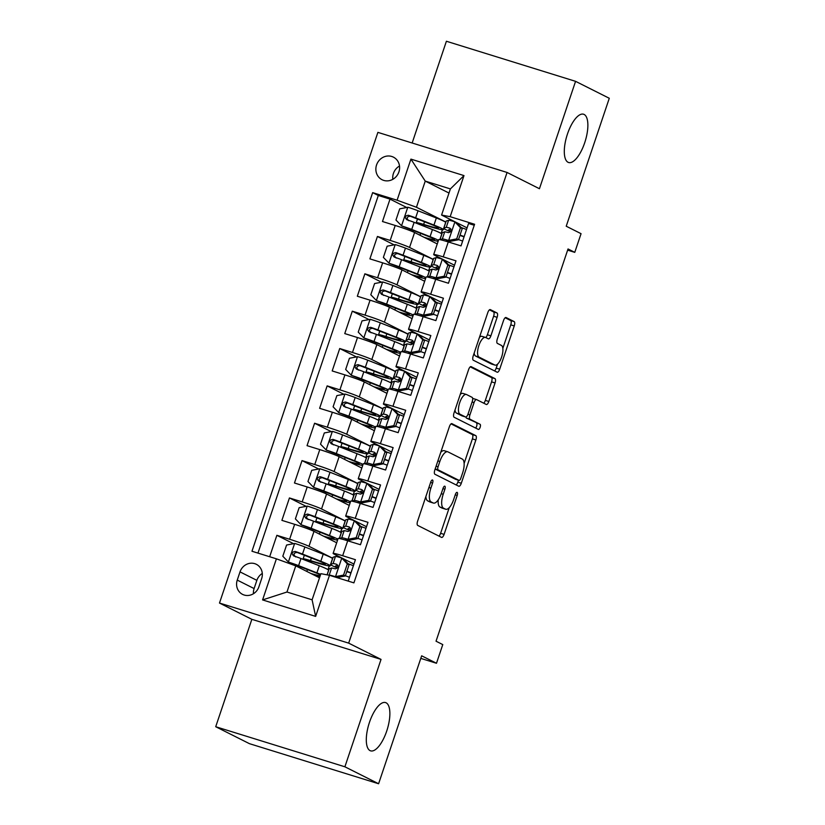 <?xml version="1.0" encoding="UTF-8"?>
<svg xmlns="http://www.w3.org/2000/svg" width="825" height="825" viewBox="0 0 825 825"><rect width="100%" height="100%" fill="white"/><g stroke="black" fill="none" stroke-linecap="round" stroke-linejoin="round"><path stroke-width="1.24" d="M432.527 480.016A2.712 1.021 107.2 0 0 432.465 479.995A2.712 1.021 107.2 0 0 430.733 482.12L417.625 521.08A3.877 1.464 107.2 0 0 417.718 525.412L441.54 537.384A3.877 1.464 107.2 0 0 441.623 537.426A3.877 1.464 107.2 0 0 444.097 534.383L457.205 495.423A2.712 1.021 107.2 0 0 457.143 492.391A2.712 1.021 107.2 0 0 457.091 492.37A2.712 1.021 107.2 0 0 455.359 494.495L453.657 499.537A12.406 4.682 107.2 0 1 445.748 509.252A12.406 4.682 107.2 0 1 445.479 509.138L443.489 508.138A12.406 4.682 107.2 0 1 443.2 494.278L444.902 489.235A2.712 1.021 107.2 0 0 444.84 486.203A2.712 1.021 107.2 0 0 444.778 486.183A2.712 1.021 107.2 0 0 443.046 488.307L441.354 493.35A12.406 4.682 107.2 0 1 433.445 503.064A12.406 4.682 107.2 0 1 433.166 502.951L431.176 501.951A12.406 4.682 107.2 0 1 430.897 488.091L432.589 483.048A2.712 1.021 107.2 0 0 432.527 480.016M568.043 162.278A25.266 9.549 107.2 0 0 568.6 162.504A25.266 9.549 107.2 0 0 584.966 141.952A25.266 9.549 107.2 0 0 584.131 114.458A25.266 9.549 107.2 0 0 583.574 114.232A25.266 9.549 107.2 0 0 567.208 134.784A25.266 9.549 107.2 0 0 568.043 162.278M370.043 750.616A25.266 9.549 107.2 0 0 370.6 750.843A25.266 9.549 107.2 0 0 386.966 730.3A25.266 9.549 107.2 0 0 386.131 702.807A25.266 9.549 107.2 0 0 385.574 702.58A25.266 9.549 107.2 0 0 369.208 723.123A25.266 9.549 107.2 0 0 370.043 750.616M376.561 164.969A12.633 11.674 -63.3 0 0 382.058 179.726A12.633 11.674 -63.3 0 0 398.908 171.899A12.633 11.674 -63.3 0 0 393.412 157.142A12.633 11.674 -63.3 0 0 376.561 164.969M399.506 166.021A12.633 11.674 -63.3 0 0 393.422 173.446A12.633 11.674 -63.3 0 0 392.824 179.324M497.114 317.316A3.877 1.464 107.2 0 0 497.021 312.984L490.339 309.623A3.877 1.464 107.2 0 0 490.246 309.592A3.877 1.464 107.2 0 0 487.781 312.623L473.22 355.895A3.877 1.464 107.2 0 0 473.302 360.226L497.135 372.199A3.877 1.464 107.2 0 0 497.217 372.24A3.877 1.464 107.2 0 0 499.692 369.198L514.253 325.937A3.877 1.464 107.2 0 0 514.161 321.606L506.086 317.543A3.877 1.464 107.2 0 0 506.003 317.512A3.877 1.464 107.2 0 0 503.528 320.543L497.3 339.065A3.877 1.464 107.2 0 0 497.382 343.396L501.394 345.407A10.364 3.919 107.2 0 1 501.734 356.689A10.364 3.919 107.2 0 1 495.021 365.114A10.364 3.919 107.2 0 1 494.794 365.021L479.108 357.132A10.364 3.919 107.2 0 1 478.758 345.861A10.364 3.919 107.2 0 1 485.482 337.425A10.364 3.919 107.2 0 1 485.708 337.518L488.317 338.838A3.877 1.464 107.2 0 0 488.41 338.869A3.877 1.464 107.2 0 0 490.875 335.837L497.114 317.316L493.618 316.233A3.877 1.464 107.2 0 0 493.525 311.902L489.431 309.839M344.891 766.796L381.037 659.402L251.852 619.327L215.717 726.722L344.891 766.796L378.603 783.75L421.657 655.813L436.487 663.269L442.778 644.593L436.033 641.2L568.033 248.964L574.778 252.357L581.058 233.681L566.228 226.225L609.283 98.278L575.572 81.335L446.397 41.25L412.16 143.003M381.037 659.402L348.666 643.129L507.066 172.456L539.437 188.729L575.572 81.335M451.956 423.658A3.877 1.464 107.2 0 0 451.873 423.627A3.877 1.464 107.2 0 0 449.398 426.659L434.837 469.93A3.877 1.464 107.2 0 0 434.93 474.262L458.752 486.234A3.877 1.464 107.2 0 0 458.844 486.276A3.877 1.464 107.2 0 0 461.309 483.233L475.87 439.972A3.877 1.464 107.2 0 0 475.788 435.641L451.78 423.607M454.028 412.912L468.59 369.641A3.877 1.464 107.2 0 1 471.065 366.609A3.877 1.464 107.2 0 1 471.147 366.64L494.969 378.623A3.877 1.464 107.2 0 1 495.062 382.955L488.833 401.466A3.877 1.464 107.2 0 1 486.358 404.508A3.877 1.464 107.2 0 1 486.276 404.467L476.613 399.609A3.877 1.464 107.2 0 0 476.52 399.578A3.877 1.464 107.2 0 0 474.055 402.61L469.92 414.892A3.877 1.464 107.2 0 0 470.013 419.224L480.067 424.287A2.712 1.021 107.2 0 1 480.16 427.237A2.712 1.021 107.2 0 1 478.397 429.443A2.712 1.021 107.2 0 1 478.345 429.423L454.121 417.244A3.877 1.464 107.2 0 1 454.028 412.912M378.603 783.75L249.428 743.665L215.717 726.722M406.704 207.498L390.008 199.114L382.47 221.523L395.216 225.472L390.184 240.415A15.788 0.918 18.6 0 1 409.54 247.459L433.228 259.37M394.133 244.86L377.438 236.466L369.899 258.875L382.645 262.835L377.613 277.778A15.788 0.918 18.6 0 1 396.969 284.821L420.657 296.732M381.562 282.212L364.867 273.817L357.328 296.237L370.064 300.187L365.042 315.129A15.788 0.918 18.6 0 1 384.398 322.173L408.086 334.084M368.992 319.564L352.296 311.18L344.757 333.589L357.493 337.538L352.471 352.481A15.788 0.918 18.6 0 1 371.827 359.525L395.515 371.436M356.421 356.926L339.725 348.532L332.186 370.941L344.922 374.901L339.9 389.843A15.788 0.918 18.6 0 1 359.257 396.887L382.944 408.798M343.85 394.278L327.154 385.883L319.615 408.303L332.351 412.252L327.329 427.195A15.788 0.918 18.6 0 1 346.686 434.239L370.373 446.15M331.279 431.63L314.583 423.246L307.044 445.655L319.78 449.604L314.758 464.547A15.788 0.918 18.6 0 1 334.115 471.591L357.802 483.502M318.708 468.992L302.012 460.597L294.473 483.007L307.209 486.967L302.187 501.909A15.788 0.918 18.6 0 1 321.544 508.953L345.232 520.864M306.137 506.344L289.441 497.949L281.892 520.369L294.638 524.318A15.788 0.918 18.6 0 1 313.995 531.362L336.683 542.768M348.212 581.109L355.42 559.68L342.674 555.73A15.788 0.918 18.6 0 0 333.104 553.4A15.788 0.918 18.6 0 0 334.104 554.101L353.946 564.073M333.104 553.4L338.137 538.457A15.788 0.918 18.6 0 1 347.707 540.788L360.453 544.737L367.991 522.328L355.245 518.368A15.788 0.918 18.6 0 0 345.675 516.048A15.788 0.918 18.6 0 0 346.675 516.749L366.517 526.721M345.675 516.048L350.707 501.105A15.788 0.918 -161.4 0 1 360.278 503.425L373.024 507.385L380.562 484.966L367.816 481.016A15.788 0.918 18.6 0 0 358.246 478.696A15.788 0.918 18.6 0 0 359.246 479.397L379.088 489.369M358.246 478.696L363.278 463.753A15.788 0.918 -161.4 0 1 372.848 466.073L385.595 470.023L393.133 447.614L380.397 443.664A15.788 0.918 18.6 0 0 370.817 441.334A15.788 0.918 18.6 0 0 371.817 442.035L391.658 452.007M370.817 441.334L375.849 426.391A15.788 0.918 -161.4 0 1 385.419 428.722L398.166 432.671L405.704 410.262L392.968 406.302A15.788 0.918 18.6 0 0 383.388 403.982A15.788 0.918 18.6 0 0 384.388 404.683L404.229 414.655M383.388 403.982L388.42 389.039A15.788 0.918 -161.4 0 1 397.99 391.359L410.737 395.319L418.275 372.9L405.539 368.95A15.788 0.918 18.6 0 0 395.959 366.63A15.788 0.918 18.6 0 0 396.959 367.331L416.8 377.303M395.959 366.63L400.991 351.687A15.788 0.918 -161.4 0 1 410.561 354.007L423.308 357.957L430.846 335.548L418.11 331.598A15.788 0.918 18.6 0 0 408.53 329.268A15.788 0.918 18.6 0 0 409.54 329.969L429.371 339.941M408.53 329.268L413.562 314.325A15.788 0.918 -161.4 0 1 423.132 316.656L435.878 320.605L443.417 298.196L430.681 294.236A15.788 0.918 18.6 0 0 421.101 291.916A15.788 0.918 18.6 0 0 422.111 292.617L441.942 302.589M421.101 291.916L426.133 276.973A15.788 0.918 -161.4 0 1 435.703 279.293L448.449 283.253L455.988 260.834L443.252 256.884A15.788 0.918 18.6 0 0 433.672 254.564A15.788 0.918 18.6 0 0 434.682 255.265L454.513 265.238M395.216 225.472A15.788 0.918 -161.4 0 1 414.573 232.526L437.25 243.922M382.645 262.835A15.788 0.918 -161.4 0 1 402.002 269.878L424.679 281.284M370.064 300.187A15.788 0.918 -161.4 0 1 389.431 307.23L412.108 318.636M357.493 337.538A15.788 0.918 -161.4 0 1 376.86 344.592L399.537 355.988M344.922 374.901A15.788 0.918 -161.4 0 1 364.289 381.944L386.966 393.35M332.351 412.252A15.788 0.918 -161.4 0 1 351.718 419.296L374.395 430.702M319.78 449.604A15.788 0.918 -161.4 0 1 339.137 456.658L361.824 468.053M307.209 486.967A15.788 0.918 -161.4 0 1 326.566 494.01L349.253 505.416M258.895 586.812L261.659 578.593A12.241 11.313 -63.3 0 0 256.327 564.3A12.241 11.313 -63.3 0 0 240.013 571.88L237.249 580.099A12.241 11.313 -63.3 0 0 242.571 594.382A12.241 11.313 -63.3 0 0 258.895 586.812M348.666 643.129L219.491 603.054L377.891 132.371L507.066 172.456M390.008 199.114L378.314 195.484L372.653 192.638L251.965 551.244L276.406 558.824L295.762 565.868L319.512 577.809M372.653 192.638L397.093 200.217L410.922 159.122L463.99 175.591L450.161 216.686L474.592 224.266L353.915 582.873L329.474 575.293L315.645 616.388L262.577 599.919L276.406 558.824M293.566 543.696L276.87 535.312L289.616 539.261A15.788 0.918 18.6 0 1 308.973 546.305L332.661 558.216M474.262 225.256L468.559 223.482L461.02 245.891L448.274 241.942A15.788 0.918 -161.4 0 0 438.704 239.621L433.672 254.564M289.441 497.949L302.187 501.909M302.012 460.597L314.758 464.547M314.583 423.246L327.329 427.195M327.154 385.883L339.9 389.843M339.725 348.532L352.471 352.481M352.296 311.18L365.042 315.129M364.867 273.817L377.613 277.778M377.438 236.466L390.184 240.415M378.314 195.484L257.967 553.101M276.87 535.312L269.662 556.731M448.996 193.05L425.246 181.108L416.45 207.261L445.799 222.018M295.762 565.868L286.966 592.02L312.097 599.816L320.904 573.674L329.474 575.293M251.852 619.327L219.491 603.054M567.641 250.14L574.778 252.357M420.791 658.391L436.487 663.269M467.084 227.875L441.581 215.057L450.388 188.915L425.246 181.108L410.922 159.122M331.908 558.061L331.361 557.741M310.953 562.464L311.365 561.227M328.01 569.642L329.247 565.95M332.64 558.278L331.949 557.927M345.211 520.915L343.932 520.389M340.581 532.29L341.818 528.598M323.524 525.112L323.936 523.875M357.782 483.563L356.503 483.027M336.095 487.75L336.507 486.513M353.152 494.928L354.389 491.246M370.353 446.212L369.074 445.675M348.666 450.398L349.078 449.161M365.722 457.576L366.96 453.884M382.924 408.849L381.645 408.323M361.237 413.047L361.649 411.809M378.293 420.224L379.531 416.532M395.495 371.498L394.216 370.961M373.808 375.684L374.22 374.447M390.864 382.862L392.102 379.18M408.066 334.146L406.787 333.609M386.378 338.332L386.791 337.095M403.435 345.51L404.673 341.818M420.637 296.783L419.358 296.257M398.949 300.981L399.372 299.743M416.006 308.158L417.244 304.466M433.207 259.432L431.929 258.895M411.52 263.618L411.943 262.381M428.577 270.796L429.825 267.114M450.161 216.686L441.581 215.057M416.45 207.261L397.093 200.217M445.778 222.08L444.5 221.543M424.091 226.267L424.514 225.029M441.148 233.444L442.396 229.752M286.966 592.02L262.577 599.919M312.097 599.816L315.645 616.388M463.99 175.591L450.388 188.915M262.298 573.437A12.241 11.313 -63.3 0 0 256.864 580.346L254.1 588.565A12.241 11.313 -63.3 0 0 253.461 593.722M425.875 496.557A12.406 4.682 107.2 0 0 427.69 500.868L431.176 501.951M433.445 503.064L429.949 501.982A12.406 4.682 107.2 0 1 429.67 501.868L427.69 500.868M438.261 499.785A12.406 4.682 107.2 0 0 440.003 507.055L443.489 508.138M445.748 509.252L442.262 508.169A12.406 4.682 107.2 0 1 441.983 508.056L440.003 507.055M438.952 536.085A3.877 1.464 107.2 0 0 440.612 533.301L449.243 507.633M464.135 463.403L472.385 438.89A3.877 1.464 107.2 0 0 472.292 434.548L451.058 423.875M456.173 484.935A3.877 1.464 107.2 0 0 457.823 482.151L458.473 480.202M438.054 466.826A2.712 1.021 107.2 0 0 438.116 469.858L459.03 480.367A2.712 1.021 107.2 0 0 459.082 480.397A2.712 1.021 107.2 0 0 460.814 478.273L462.608 472.952A12.406 4.682 107.2 0 0 462.32 459.092L448.027 451.904A12.406 4.682 107.2 0 0 447.748 451.791A12.406 4.682 107.2 0 0 439.838 461.505L438.054 466.826L436.085 466.218M455.658 479.325A2.712 1.021 107.2 0 1 455.596 479.315A2.712 1.021 107.2 0 1 455.534 479.284L435.136 469.033M444.531 450.821A12.406 4.682 107.2 0 0 444.262 450.708A12.406 4.682 107.2 0 0 440.767 452.327M470.24 366.857L491.483 377.541L494.969 378.623M483.687 403.167A3.877 1.464 107.2 0 0 485.337 400.383L491.566 381.872A3.877 1.464 107.2 0 0 491.483 377.541M476.438 399.558L473.117 398.527A3.877 1.464 107.2 0 0 473.034 398.496A3.877 1.464 107.2 0 0 472.663 398.496M465.97 416.996A3.877 1.464 107.2 0 0 466.517 418.141L480.067 424.287M475.623 428.051A2.712 1.021 107.2 0 0 476.871 425.349A2.712 1.021 107.2 0 0 476.582 423.204M466.589 394.567A10.364 3.919 107.2 0 0 466.352 394.474A10.364 3.919 107.2 0 0 459.638 402.909A10.364 3.919 107.2 0 0 459.979 414.191L465.506 416.965A3.877 1.464 107.2 0 0 465.599 416.996A3.877 1.464 107.2 0 0 468.064 413.964L472.199 401.682A3.877 1.464 107.2 0 0 472.106 397.351L466.589 394.567M463.093 393.484A10.364 3.919 107.2 0 0 462.866 393.391A10.364 3.919 107.2 0 0 460.247 394.443M455.018 409.973A10.364 3.919 107.2 0 0 456.493 413.108L459.979 414.191M462.196 415.934A3.877 1.464 107.2 0 1 462.103 415.913A3.877 1.464 107.2 0 1 462.021 415.882L456.493 413.108M485.729 337.538A3.877 1.464 107.2 0 0 487.389 334.754L493.618 316.233M482.213 336.435A10.364 3.919 107.2 0 0 481.986 336.342A10.364 3.919 107.2 0 0 479.48 337.291M474.158 353.1A10.364 3.919 107.2 0 0 475.613 356.049L479.108 357.132M491.772 364.083A10.364 3.919 107.2 0 1 491.525 364.031A10.364 3.919 107.2 0 1 491.298 363.938L475.613 356.049M502.848 348.367L510.757 324.854A3.877 1.464 107.2 0 0 510.665 320.523L505.178 317.759M494.546 370.899A3.877 1.464 107.2 0 0 496.196 368.115L497.527 364.176M332.537 558.556A30.205 1.753 18.6 0 0 323.204 554.173L304.879 546.965A10.467 0.608 18.6 0 0 294.824 543.458L286.584 545.026L282.81 556.236L288.533 562.134A10.467 0.608 18.6 0 1 298.598 565.641L316.913 572.859A30.205 1.753 18.6 0 1 320.667 574.375M288.533 562.134L313.644 571.993A25.07 1.454 18.6 0 1 320.461 574.973M320.183 575.819A25.07 1.454 18.6 0 1 310.932 573.499M319.976 576.417A30.205 1.753 18.6 0 1 312.716 574.396M323.204 554.173L320.812 561.278A30.205 1.753 -161.4 0 1 330.206 565.837A30.205 1.753 -161.4 0 1 312.324 561.516L307.993 560.474L309.808 561.474A2.372 0.897 -72.8 0 1 310.138 562.145M305.487 560.319A2.372 0.897 107.2 0 0 305.271 560.072L303.92 559.391A12.437 0.722 18.6 0 1 303.126 558.834A12.437 0.722 18.6 0 1 310.499 560.608L311.376 557.978M320.812 561.278L302.497 554.06A10.467 0.608 -161.4 0 0 295.216 551.451C291.802 551.997 291.308 553.493 293.71 555.937A10.467 0.608 18.6 0 1 300.981 558.535L319.306 565.754A30.205 1.753 18.6 0 1 328.649 570.137M295.649 556.916C293.04 554.369 293.545 552.874 297.155 552.43L317.543 560.412A25.07 1.454 18.6 0 1 325.349 564.197A25.07 1.454 18.6 0 1 310.499 560.608M343.561 575.087L345.314 575.963L337.281 577.5L335.321 576.654L343.561 575.087L347.325 563.877L341.602 557.978A10.467 0.608 -161.4 0 0 335.476 556.452L333.083 557.246A30.205 1.753 -161.4 0 0 332.949 557.339L330.567 564.444A30.205 1.753 -161.4 0 0 337.477 568.002M341.602 557.978L343.499 558.999L349.078 564.764L347.325 563.877M348.067 563.712A25.07 1.454 -161.4 0 0 353.399 565.682M337.074 577.531L334.342 576.809M335.321 576.654A10.467 0.608 -161.4 0 0 329.196 575.128L328.989 575.2M345.314 575.963L349.078 564.764M327.061 574.839L329.051 568.92A30.205 1.753 18.6 0 1 329.185 568.827L331.588 568.033A10.467 0.608 18.6 0 1 335.259 568.827C338.229 568.054 338.724 566.569 336.765 564.341A10.467 0.608 -161.4 0 0 333.094 563.547L330.691 564.341A30.205 1.753 -161.4 0 0 330.567 564.444M346.789 571.581A30.205 1.753 -161.4 0 0 350.914 573.076M351.017 572.777A25.07 1.454 18.6 0 1 346.892 571.271M337.776 567.559A25.07 1.454 18.6 0 1 335.424 566.074A25.07 1.454 18.6 0 1 335.538 565.991L337.817 565.249M345.386 575.747A25.07 1.454 -161.4 0 0 349.501 577.263M345.118 521.204A30.205 1.753 18.6 0 0 335.775 516.821L317.45 509.603A10.467 0.608 18.6 0 0 307.395 506.107L299.155 507.674L295.381 518.884L301.104 524.783A10.467 0.608 18.6 0 1 311.169 528.278L329.484 535.497A30.205 1.753 18.6 0 1 337.879 539.199M301.104 524.783L326.215 534.641A25.07 1.454 18.6 0 1 334.022 538.416A25.07 1.454 18.6 0 1 323.503 536.137M337.569 540.138A30.205 1.753 18.6 0 1 325.287 537.044M335.775 516.821L333.382 523.916A30.205 1.753 -161.4 0 1 342.777 528.474A30.205 1.753 -161.4 0 1 324.895 524.164L320.564 523.112L322.379 524.123A2.372 0.897 -72.8 0 1 322.709 524.793M318.058 522.957A2.372 0.897 107.2 0 0 317.842 522.71L316.491 522.039A12.437 0.722 18.6 0 1 315.697 521.482A12.437 0.722 18.6 0 1 323.07 523.256L323.947 520.627M333.382 523.916L315.067 516.697A10.467 0.608 -161.4 0 0 307.787 514.099C304.373 514.645 303.878 516.141 306.281 518.585A10.467 0.608 18.6 0 1 313.552 521.183L331.877 528.402A30.205 1.753 18.6 0 1 341.22 532.785M308.22 519.554C305.611 517.007 306.116 515.512 309.726 515.078L330.113 523.06A25.07 1.454 18.6 0 1 337.92 526.845A25.07 1.454 18.6 0 1 323.07 523.256M357.689 483.852A30.205 1.753 18.6 0 0 348.346 479.469L330.021 472.251A10.467 0.608 18.6 0 0 319.966 468.755L311.726 470.322L307.952 481.522L313.675 487.431A10.467 0.608 18.6 0 1 323.74 490.927L342.055 498.145A30.205 1.753 18.6 0 1 350.46 501.847M313.675 487.431L338.786 497.279A25.07 1.454 18.6 0 1 346.593 501.064A25.07 1.454 18.6 0 1 336.074 498.785M350.14 502.786A30.205 1.753 18.6 0 1 337.858 499.682M348.346 479.469L345.953 486.564A30.205 1.753 -161.4 0 1 355.348 491.123A30.205 1.753 -161.4 0 1 337.466 486.802L333.135 485.76L334.95 486.771A2.372 0.897 -72.8 0 1 335.28 487.441M330.629 485.605A2.372 0.897 107.2 0 0 330.412 485.358L329.062 484.677A12.437 0.722 18.6 0 1 328.267 484.12A12.437 0.722 18.6 0 1 335.641 485.904L336.528 483.275M345.953 486.564L327.638 479.346A10.467 0.608 -161.4 0 0 320.358 476.747C316.944 477.293 316.449 478.789 318.852 481.222A10.467 0.608 18.6 0 1 326.133 483.832L344.448 491.05A30.205 1.753 18.6 0 1 353.791 495.433M320.791 482.202C318.182 479.655 318.687 478.16 322.297 477.716L342.684 485.698A25.07 1.454 18.6 0 1 350.491 489.483A25.07 1.454 18.6 0 1 335.641 485.904M370.26 446.49A30.205 1.753 18.6 0 0 360.917 442.107L342.592 434.899A10.467 0.608 18.6 0 0 332.537 431.392L324.297 432.96L320.523 444.17L326.246 450.068A10.467 0.608 18.6 0 1 336.311 453.575L354.626 460.793A30.205 1.753 18.6 0 1 363.031 464.485M326.246 450.068L351.368 459.927A25.07 1.454 18.6 0 1 359.164 463.712A25.07 1.454 18.6 0 1 348.645 461.433M362.711 465.424A30.205 1.753 18.6 0 1 350.429 462.33M360.917 442.107L358.524 449.213A30.205 1.753 -161.4 0 1 367.919 453.771A30.205 1.753 -161.4 0 1 350.037 449.45L345.706 448.408L347.521 449.408A2.372 0.897 -72.8 0 1 347.851 450.079M343.2 448.253A2.372 0.897 107.2 0 0 342.983 448.006L341.632 447.325A12.437 0.722 18.6 0 1 340.838 446.768A12.437 0.722 18.6 0 1 348.212 448.542L349.099 445.912M358.524 449.213L340.209 441.994A10.467 0.608 -161.4 0 0 332.929 439.385C329.515 439.931 329.02 441.427 331.423 443.871A10.467 0.608 18.6 0 1 338.704 446.469L357.019 453.688A30.205 1.753 18.6 0 1 366.362 458.071M333.362 444.85C330.753 442.303 331.258 440.808 334.878 440.364L355.255 448.346A25.07 1.454 18.6 0 1 363.062 452.131A25.07 1.454 18.6 0 1 348.212 448.542M382.831 409.138A30.205 1.753 18.6 0 0 373.488 404.755L355.173 397.537A10.467 0.608 18.6 0 0 345.108 394.041L336.868 395.608L333.094 406.818L338.827 412.717A10.467 0.608 18.6 0 1 348.882 416.213L367.197 423.431A30.205 1.753 18.6 0 1 375.602 427.133M338.827 412.717L363.938 422.575A25.07 1.454 18.6 0 1 371.735 426.35A25.07 1.454 18.6 0 1 361.216 424.071M375.282 428.072A30.205 1.753 18.6 0 1 363 424.978M373.488 404.755L371.095 411.85A30.205 1.753 -161.4 0 1 380.49 416.408A30.205 1.753 -161.4 0 1 362.608 412.098L358.277 411.046L360.092 412.057A2.372 0.897 -72.8 0 1 360.422 412.727M355.771 410.891A2.372 0.897 107.2 0 0 355.554 410.644L354.203 409.963A12.437 0.722 18.6 0 1 353.42 409.417A12.437 0.722 18.6 0 1 360.783 411.19L361.67 408.561M371.095 411.85L352.78 404.632A10.467 0.608 -161.4 0 0 345.5 402.033C342.086 402.579 341.591 404.075 343.994 406.519A10.467 0.608 18.6 0 1 351.275 409.118L369.59 416.336A30.205 1.753 18.6 0 1 378.933 420.719M345.933 407.488C343.324 404.941 343.829 403.446 347.449 403.012L367.826 410.994A25.07 1.454 18.6 0 1 375.633 414.779A25.07 1.454 18.6 0 1 360.783 411.19M356.132 537.725L357.885 538.612L349.645 540.179L347.892 539.303L356.132 537.725L359.896 526.525L354.173 520.616A10.467 0.608 -161.4 0 0 348.057 519.1L345.654 519.884A30.205 1.753 -161.4 0 0 345.52 519.987L343.138 527.082A30.205 1.753 -161.4 0 0 350.048 530.65M354.173 520.616L355.926 521.503L361.649 527.402L359.896 526.525M360.638 526.36A25.07 1.454 -161.4 0 0 365.97 528.32M349.645 540.179L346.613 539.426L344.984 539.962M347.892 539.303A10.467 0.608 -161.4 0 0 341.767 537.776L339.477 538.529M357.885 538.612L361.649 527.402M339.292 538.498L341.622 531.568A30.205 1.753 18.6 0 1 341.756 531.465L344.159 530.681A10.467 0.608 18.6 0 1 347.83 531.475C350.8 530.702 351.306 529.207 349.336 526.989A10.467 0.608 -161.4 0 0 345.665 526.195L343.262 526.989A30.205 1.753 -161.4 0 0 343.138 527.082M359.36 534.229A30.205 1.753 -161.4 0 0 363.485 535.714M363.588 535.425A25.07 1.454 18.6 0 1 359.463 533.909M350.347 530.207A25.07 1.454 18.6 0 1 347.995 528.722A25.07 1.454 18.6 0 1 348.109 528.639L350.388 527.887M357.957 538.395A25.07 1.454 -161.4 0 0 362.072 539.901M368.703 500.373L370.456 501.26L362.216 502.827L360.463 501.94L368.703 500.373L372.477 489.163L366.743 483.264A10.467 0.608 -161.4 0 0 360.628 481.748L358.225 482.532A30.205 1.753 -161.4 0 0 358.091 482.635L355.709 489.73A30.205 1.753 -161.4 0 0 362.618 493.288M366.743 483.264L368.641 484.296L374.23 490.05L372.477 489.163M373.209 488.998A25.07 1.454 -161.4 0 0 378.541 490.968M362.216 502.827L359.184 502.074L357.555 502.611M360.463 501.94A10.467 0.608 -161.4 0 0 354.338 500.424L352.048 501.177M370.456 501.26L374.23 490.05M351.863 501.136L354.193 494.216A30.205 1.753 18.6 0 1 354.327 494.113L356.73 493.319A10.467 0.608 18.6 0 1 360.401 494.113C363.371 493.35 363.877 491.855 361.907 489.637A10.467 0.608 -161.4 0 0 358.236 488.843L355.833 489.627A30.205 1.753 -161.4 0 0 355.709 489.73M371.931 496.877A30.205 1.753 -161.4 0 0 376.056 498.362M376.159 498.063A25.07 1.454 18.6 0 1 372.034 496.557M362.918 492.845A25.07 1.454 18.6 0 1 360.566 491.37A25.07 1.454 18.6 0 1 360.68 491.287L362.959 490.535M370.528 501.043A25.07 1.454 -161.4 0 0 374.643 502.549M381.274 463.021L383.027 463.897L374.993 465.434L373.034 464.588L381.274 463.021L385.048 451.811L379.314 445.912A10.467 0.608 -161.4 0 0 373.199 444.386L370.796 445.18A30.205 1.753 -161.4 0 0 370.662 445.273L368.28 452.378A30.205 1.753 -161.4 0 0 375.189 455.936M379.314 445.912L381.078 446.789L386.801 452.698L385.048 451.811M385.78 451.646A25.07 1.454 -161.4 0 0 391.112 453.616M374.787 465.465L371.755 464.722L370.136 465.248M373.034 464.588A10.467 0.608 -161.4 0 0 366.908 463.062L364.619 463.815M383.027 463.897L386.801 452.698M364.433 463.784L366.764 456.854A30.205 1.753 18.6 0 1 366.898 456.761L369.301 455.967A10.467 0.608 18.6 0 1 372.972 456.761C375.942 455.988 376.448 454.503 374.478 452.275A10.467 0.608 -161.4 0 0 370.807 451.481L368.404 452.275A30.205 1.753 -161.4 0 0 368.28 452.378M384.502 459.515A30.205 1.753 -161.4 0 0 388.627 461.01M388.73 460.711A25.07 1.454 18.6 0 1 384.605 459.205M375.488 455.493A25.07 1.454 18.6 0 1 373.137 454.008A25.07 1.454 18.6 0 1 373.251 453.925L375.54 453.183M383.099 463.681A25.07 1.454 -161.4 0 0 387.224 465.197M393.845 425.659L395.598 426.546L387.358 428.113L385.605 427.237L393.845 425.659L397.619 414.459L391.896 408.55A10.467 0.608 -161.4 0 0 385.77 407.034L383.367 407.818A30.205 1.753 -161.4 0 0 383.233 407.921L380.851 415.016A30.205 1.753 -161.4 0 0 387.76 418.584M391.896 408.55L393.649 409.437L399.372 415.336L397.619 414.459M398.351 414.294A25.07 1.454 -161.4 0 0 403.693 416.254M387.358 428.113L384.326 427.36L382.707 427.897M385.605 427.237A10.467 0.608 -161.4 0 0 379.479 425.71L377.19 426.463M395.598 426.546L399.372 415.336M377.004 426.432L379.345 419.502A30.205 1.753 18.6 0 1 379.469 419.399L381.872 418.615A10.467 0.608 18.6 0 1 385.543 419.409C388.513 418.636 389.018 417.141 387.049 414.923A10.467 0.608 -161.4 0 0 383.377 414.129L380.975 414.923A30.205 1.753 -161.4 0 0 380.851 415.016M397.073 422.163A30.205 1.753 -161.4 0 0 401.198 423.648M401.301 423.359A25.07 1.454 18.6 0 1 397.176 421.843M388.059 418.141A25.07 1.454 18.6 0 1 385.718 416.656A25.07 1.454 18.6 0 1 385.822 416.573L388.111 415.821M395.67 426.329A25.07 1.454 -161.4 0 0 399.795 427.835M395.402 371.786A30.205 1.753 18.6 0 0 386.059 367.403L367.744 360.185A10.467 0.608 18.6 0 0 357.679 356.689L349.439 358.256L345.665 369.456L351.398 375.365A10.467 0.608 18.6 0 1 361.453 378.861L379.768 386.079A30.205 1.753 18.6 0 1 388.173 389.782M351.398 375.365L376.509 385.213A25.07 1.454 18.6 0 1 384.306 388.998A25.07 1.454 18.6 0 1 373.787 386.719M387.853 390.72A30.205 1.753 18.6 0 1 375.571 387.616M386.059 367.403L383.666 374.498A30.205 1.753 -161.4 0 1 393.061 379.057A30.205 1.753 -161.4 0 1 375.179 374.736L370.848 373.694L372.663 374.705A2.372 0.897 -72.8 0 1 373.003 375.375M368.342 373.539A2.372 0.897 107.2 0 0 368.125 373.292L366.774 372.611A12.437 0.722 18.6 0 1 365.991 372.054A12.437 0.722 18.6 0 1 373.354 373.838L374.241 371.209M383.666 374.498L365.351 367.28A10.467 0.608 -161.4 0 0 358.071 364.681C354.668 365.228 354.162 366.723 356.565 369.157A10.467 0.608 18.6 0 1 363.846 371.766L382.161 378.984A30.205 1.753 18.6 0 1 391.504 383.367M358.504 370.136C355.895 367.589 356.4 366.094 360.02 365.65L380.407 373.632A25.07 1.454 18.6 0 1 388.204 377.417A25.07 1.454 18.6 0 1 373.354 373.838M406.416 388.307L408.169 389.194L399.929 390.761L398.176 389.874L406.416 388.307L410.19 377.097L404.467 371.198A10.467 0.608 -161.4 0 0 398.341 369.683L395.938 370.466A30.205 1.753 -161.4 0 0 395.804 370.569L393.422 377.664A30.205 1.753 -161.4 0 0 400.331 381.222M404.467 371.198L406.22 372.085L411.943 377.984L410.19 377.097M410.922 376.932A25.07 1.454 -161.4 0 0 416.264 378.902M399.929 390.761L396.897 390.008L395.278 390.545M398.176 389.874A10.467 0.608 -161.4 0 0 392.05 388.358L389.761 389.111M408.169 389.194L411.943 377.984M389.586 389.07L391.916 382.15A30.205 1.753 18.6 0 1 392.04 382.047L394.443 381.253A10.467 0.608 18.6 0 1 398.114 382.047C401.084 381.284 401.589 379.789 399.62 377.572A10.467 0.608 -161.4 0 0 395.948 376.778L393.546 377.561A30.205 1.753 -161.4 0 0 393.422 377.664M409.643 384.811A30.205 1.753 -161.4 0 0 413.768 386.296M413.872 385.997A25.07 1.454 18.6 0 1 409.747 384.491M400.63 380.779A25.07 1.454 18.6 0 1 398.289 379.304A25.07 1.454 18.6 0 1 398.392 379.222L400.682 378.469M408.241 388.977A25.07 1.454 -161.4 0 0 412.366 390.483M407.973 334.424A30.205 1.753 18.6 0 0 398.63 330.041L380.315 322.833A10.467 0.608 18.6 0 0 370.25 319.327L362.01 320.894L358.236 332.104L363.969 338.002A10.467 0.608 18.6 0 1 374.024 341.509L392.349 348.728A30.205 1.753 18.6 0 1 400.744 352.419M363.969 338.002L389.08 347.861A25.07 1.454 18.6 0 1 396.877 351.646A25.07 1.454 18.6 0 1 386.358 349.367M400.424 353.358A30.205 1.753 18.6 0 1 388.142 350.264M398.63 330.041L396.237 337.147A30.205 1.753 -161.4 0 1 405.642 341.705A30.205 1.753 -161.4 0 1 387.75 337.384L383.419 336.342L385.234 337.343A2.372 0.897 -72.8 0 1 385.574 338.013M380.913 336.188A2.372 0.897 107.2 0 0 380.696 335.94L379.345 335.259A12.437 0.722 18.6 0 1 378.562 334.702A12.437 0.722 18.6 0 1 385.925 336.476L386.812 333.847M396.237 337.147L377.922 329.928A10.467 0.608 -161.4 0 0 370.652 327.319C367.238 327.865 366.733 329.361 369.136 331.805A10.467 0.608 18.6 0 1 376.417 334.403L394.732 341.622A30.205 1.753 18.6 0 1 404.075 346.005M371.075 332.784C368.466 330.237 368.971 328.742 372.591 328.298L392.978 336.28A25.07 1.454 18.6 0 1 400.775 340.065A25.07 1.454 18.6 0 1 385.925 336.476M418.987 350.955L420.74 351.832L412.706 353.368L410.747 352.522L418.987 350.955L422.761 339.745L417.037 333.847A10.467 0.608 -161.4 0 0 410.912 332.32L408.509 333.114A30.205 1.753 -161.4 0 0 408.385 333.207L405.993 340.312A30.205 1.753 -161.4 0 0 412.902 343.87M417.037 333.847L418.791 334.723L424.514 340.632L422.761 339.745M423.493 339.58A25.07 1.454 -161.4 0 0 428.835 341.55M412.5 353.399L409.468 352.657L407.849 353.183M410.747 352.522A10.467 0.608 -161.4 0 0 404.621 350.996L402.332 351.749M420.74 351.832L424.514 340.632M402.157 351.718L404.487 344.788A30.205 1.753 18.6 0 1 404.611 344.695L407.014 343.901A10.467 0.608 18.6 0 1 410.685 344.695C413.655 343.922 414.16 342.437 412.191 340.209A10.467 0.608 -161.4 0 0 408.519 339.415L406.117 340.209A30.205 1.753 -161.4 0 0 405.993 340.312M422.214 347.449A30.205 1.753 -161.4 0 0 426.339 348.944M426.442 348.645A25.07 1.454 18.6 0 1 422.317 347.139M413.201 343.427A25.07 1.454 18.6 0 1 410.86 341.942A25.07 1.454 18.6 0 1 410.963 341.859L413.253 341.117M420.812 351.615A25.07 1.454 -161.4 0 0 424.937 353.131M420.544 297.072A30.205 1.753 18.6 0 0 411.201 292.689L392.886 285.471A10.467 0.608 18.6 0 0 382.821 281.975L374.581 283.542L370.807 294.752L376.54 300.651A10.467 0.608 18.6 0 1 386.595 304.147L404.92 311.365A30.205 1.753 18.6 0 1 413.315 315.067M376.54 300.651L401.651 310.509A25.07 1.454 18.6 0 1 409.448 314.284A25.07 1.454 18.6 0 1 398.929 312.005M412.995 316.006A30.205 1.753 18.6 0 1 400.713 312.912M411.201 292.689L408.808 299.784A30.205 1.753 -161.4 0 1 418.213 304.343A30.205 1.753 -161.4 0 1 400.321 300.032L395.99 298.98L397.805 299.991A2.372 0.897 -72.8 0 1 398.145 300.661M393.484 298.825A2.372 0.897 107.2 0 0 393.267 298.578L391.916 297.897A12.437 0.722 18.6 0 1 391.132 297.351A12.437 0.722 18.6 0 1 398.496 299.124L399.382 296.495M408.808 299.784L390.493 292.566A10.467 0.608 -161.4 0 0 383.223 289.967C379.809 290.513 379.304 292.009 381.707 294.453A10.467 0.608 18.6 0 1 388.988 297.052L407.302 304.27A30.205 1.753 18.6 0 1 416.646 308.653M383.646 295.422C381.037 292.875 381.542 291.38 385.162 290.947L405.549 298.928A25.07 1.454 18.6 0 1 413.346 302.713A25.07 1.454 18.6 0 1 398.496 299.124M431.558 313.593L433.311 314.48L425.071 316.047L423.318 315.171L431.558 313.593L435.332 302.393L429.608 296.484A10.467 0.608 -161.4 0 0 423.483 294.968L421.08 295.752A30.205 1.753 -161.4 0 0 420.956 295.855L418.564 302.95A30.205 1.753 -161.4 0 0 425.473 306.518M429.608 296.484L431.362 297.371L437.085 303.27L435.332 302.393M436.064 302.228A25.07 1.454 -161.4 0 0 441.406 304.188M425.071 316.047L422.039 315.294L420.42 315.831M423.318 315.171A10.467 0.608 -161.4 0 0 417.192 313.644L414.903 314.397M433.311 314.48L437.085 303.27M414.728 314.366L417.058 307.436A30.205 1.753 18.6 0 1 417.182 307.333L419.585 306.549A10.467 0.608 18.6 0 1 423.256 307.343C426.226 306.57 426.731 305.075 424.762 302.858A10.467 0.608 -161.4 0 0 421.09 302.063L418.698 302.858A30.205 1.753 -161.4 0 0 418.564 302.95M434.785 310.097A30.205 1.753 -161.4 0 0 438.91 311.582M439.013 311.293A25.07 1.454 18.6 0 1 434.888 309.777M425.772 306.075A25.07 1.454 18.6 0 1 423.431 304.59A25.07 1.454 18.6 0 1 423.534 304.507L425.824 303.755M433.383 314.263A25.07 1.454 -161.4 0 0 437.508 315.769M433.115 259.72A30.205 1.753 18.6 0 0 423.772 255.338L405.457 248.119A10.467 0.608 18.6 0 0 395.392 244.612L387.152 246.19L383.377 257.39L389.111 263.299A10.467 0.608 18.6 0 1 399.166 266.795L417.491 274.013A30.205 1.753 18.6 0 1 425.886 277.716M389.111 263.299L414.222 273.147A25.07 1.454 18.6 0 1 422.018 276.932A25.07 1.454 18.6 0 1 411.5 274.653M425.566 278.654A30.205 1.753 18.6 0 1 413.284 275.55M423.772 255.338L421.389 262.433A30.205 1.753 -161.4 0 1 430.784 266.991A30.205 1.753 -161.4 0 1 412.892 262.67L408.561 261.628L410.376 262.639A2.372 0.897 -72.8 0 1 410.716 263.309M406.065 261.473A2.372 0.897 107.2 0 0 405.838 261.226L404.487 260.545A12.437 0.722 18.6 0 1 403.703 259.988A12.437 0.722 18.6 0 1 411.067 261.772L411.953 259.143M421.389 262.433L403.064 255.214A10.467 0.608 -161.4 0 0 395.794 252.615C392.38 253.162 391.875 254.657 394.278 257.091A10.467 0.608 18.6 0 1 401.558 259.7L419.873 266.918A30.205 1.753 18.6 0 1 429.217 271.301M396.227 258.07C393.608 255.523 394.113 254.028 397.733 253.584L418.12 261.566A25.07 1.454 18.6 0 1 425.917 265.351A25.07 1.454 18.6 0 1 411.067 261.772M444.128 276.241L445.882 277.128L437.642 278.695L435.889 277.808L444.128 276.241L447.903 265.031L442.179 259.132A10.467 0.608 -161.4 0 0 436.054 257.617L433.651 258.4A30.205 1.753 -161.4 0 0 433.527 258.503L431.135 265.598A30.205 1.753 -161.4 0 0 438.044 269.156M442.179 259.132L444.077 260.164L449.656 265.918L447.903 265.031M448.635 264.866A25.07 1.454 -161.4 0 0 453.977 266.836M437.642 278.695L434.61 277.942L432.991 278.479M435.889 277.808A10.467 0.608 -161.4 0 0 429.763 276.293L427.484 277.045M445.882 277.128L449.656 265.918M427.298 277.004L429.629 270.084A30.205 1.753 18.6 0 1 429.753 269.981L432.156 269.187A10.467 0.608 18.6 0 1 435.827 269.981C438.797 269.218 439.302 267.723 437.332 265.506A10.467 0.608 -161.4 0 0 433.661 264.712L431.269 265.495A30.205 1.753 -161.4 0 0 431.135 265.598M447.356 272.745A30.205 1.753 -161.4 0 0 451.481 274.23M451.584 273.931A25.07 1.454 18.6 0 1 447.459 272.425M438.343 268.713A25.07 1.454 18.6 0 1 436.002 267.238A25.07 1.454 18.6 0 1 436.105 267.156L438.395 266.403M445.954 276.911A25.07 1.454 -161.4 0 0 450.079 278.417M445.686 222.358A30.205 1.753 18.6 0 0 436.343 217.975L418.028 210.767A10.467 0.608 18.6 0 0 407.963 207.261L399.723 208.828L395.959 220.038L401.682 225.937A10.467 0.608 18.6 0 1 411.737 229.443L430.062 236.662A30.205 1.753 18.6 0 1 438.457 240.353M401.682 225.937L426.793 235.795A25.07 1.454 18.6 0 1 434.589 239.58A25.07 1.454 18.6 0 1 424.071 237.301M438.137 241.292A30.205 1.753 18.6 0 1 425.855 238.198M436.343 217.975L433.96 225.081A30.205 1.753 -161.4 0 1 443.355 229.639A30.205 1.753 -161.4 0 1 425.463 225.318L421.132 224.276L422.957 225.277A2.372 0.897 -72.8 0 1 423.287 225.947M418.636 224.122A2.372 0.897 107.2 0 0 418.409 223.874L417.058 223.193A12.437 0.722 18.6 0 1 416.274 222.637A12.437 0.722 18.6 0 1 423.637 224.41L424.524 221.781M433.96 225.081L415.635 217.862A10.467 0.608 -161.4 0 0 408.365 215.253C404.951 215.799 404.446 217.295 406.849 219.739A10.467 0.608 18.6 0 1 414.129 222.338L432.444 229.556A30.205 1.753 18.6 0 1 441.787 233.939M408.798 220.718C406.178 218.171 406.684 216.676 410.303 216.233L430.691 224.214A25.07 1.454 18.6 0 1 438.488 227.999A25.07 1.454 18.6 0 1 423.637 224.41M456.699 238.889L458.452 239.766L450.419 241.302L448.46 240.457L456.699 238.889L460.474 227.679L454.75 221.781A10.467 0.608 -161.4 0 0 448.625 220.254L446.222 221.048A30.205 1.753 -161.4 0 0 446.098 221.141L443.706 228.247A30.205 1.753 -161.4 0 0 450.625 231.804M454.75 221.781L456.648 222.802L462.227 228.566L460.474 227.679M461.206 227.514A25.07 1.454 -161.4 0 0 466.548 229.484M450.213 241.333L447.181 240.591L445.562 241.117M448.46 240.457A10.467 0.608 -161.4 0 0 442.334 238.93L440.055 239.683M458.452 239.766L462.227 228.566M439.869 239.652L442.2 232.722A30.205 1.753 18.6 0 1 442.324 232.629L444.727 231.835A10.467 0.608 18.6 0 1 448.398 232.629C451.368 231.856 451.873 230.371 449.903 228.143A10.467 0.608 -161.4 0 0 446.232 227.349L443.84 228.143A30.205 1.753 -161.4 0 0 443.706 228.247M459.927 235.383A30.205 1.753 -161.4 0 0 464.052 236.878M464.155 236.579A25.07 1.454 18.6 0 1 460.03 235.073M450.914 231.361A25.07 1.454 18.6 0 1 448.573 229.876A25.07 1.454 18.6 0 1 448.676 229.793L450.966 229.041M458.525 239.549A25.07 1.454 -161.4 0 0 462.65 241.065M414.573 232.526L409.54 247.459M402.002 269.878L396.969 284.821M389.431 307.23L384.398 322.173M376.86 344.592L371.827 359.525M364.289 381.944L359.257 396.887M351.718 419.296L346.686 434.239M339.137 456.658L334.115 471.591M326.566 494.01L321.544 508.953M313.995 531.362L308.973 546.305M347.707 540.788L342.674 555.73M448.274 241.942L443.252 256.884M435.703 279.293L430.681 294.236M423.132 316.656L418.11 331.598M410.561 354.007L405.539 368.95M397.99 391.359L392.968 406.302M385.419 428.722L380.397 443.664M372.848 466.073L367.816 481.016M360.278 503.425L355.245 518.368M294.638 524.318L289.616 539.261M254.1 588.565L237.249 580.099M256.864 580.346L240.013 571.88M428.928 487.482L430.897 488.091M429.67 501.868L433.166 502.951M442.942 488.627L444.902 489.235M441.241 493.67L443.2 494.278M441.983 508.056L445.479 509.138M455.245 494.814L457.205 495.423M440.612 533.301L444.097 534.383M430.629 482.439L432.589 483.048M472.292 434.548L475.788 435.641M472.385 438.89L475.87 439.972M457.823 482.151L461.309 483.233M435.167 468.94L438.116 469.858M455.534 479.284L459.03 480.367M437.879 460.897L439.838 461.505M491.566 381.872L495.062 382.955M485.337 400.383L488.833 401.466M472.096 402.002L474.055 402.61M467.95 414.284L469.92 414.892M466.517 418.141L470.013 419.224M462.021 415.882L465.506 416.965M487.389 334.754L490.875 335.837M491.298 363.938L494.794 365.021M510.665 320.523L514.161 321.606M510.757 324.854L514.253 325.937M496.196 368.115L499.692 369.198M493.525 311.902L497.021 312.984M294.618 543.5L288.389 561.99M306.848 571.447L307.488 569.559M319.306 565.754L316.913 572.859M300.981 558.535L298.598 565.641M304.879 546.965L302.497 554.06M297.155 552.43L295.216 551.451M309.808 561.474L305.271 560.072M335.528 576.613L341.746 558.123M330.691 564.341L333.083 557.246M327.154 574.85L329.185 568.827M333.094 563.547L335.476 556.452M329.196 575.128L331.588 568.033M307.189 506.148L300.96 524.638M319.419 534.095L320.059 532.208M331.877 528.402L329.484 535.497M313.552 521.183L311.169 528.278M317.45 509.603L315.067 516.697M309.726 515.078L307.787 514.099M322.379 524.123L317.842 522.71M319.76 468.786L313.531 487.276M331.99 496.733L332.63 494.856M344.448 491.05L342.055 498.145M326.133 483.832L323.74 490.927M330.021 472.251L327.638 479.346M322.297 477.716L320.358 476.747M334.95 486.771L330.412 485.358M332.331 431.434L326.112 449.924M344.561 459.381L345.201 457.493M357.019 453.688L354.626 460.793M338.704 446.469L336.311 453.575M342.592 434.899L340.209 441.994M334.878 440.364L332.929 439.385M347.521 449.408L342.983 448.006M344.902 394.082L338.683 412.572M357.132 422.029L357.772 420.142M369.59 416.336L367.197 423.431M351.275 409.118L348.882 416.213M355.173 397.537L352.78 404.632M347.449 403.012L345.5 402.033M360.092 412.057L355.554 410.644M348.098 539.261L354.317 520.771M343.262 526.989L345.654 519.884M339.384 538.508L341.756 531.465M345.665 526.195L348.057 519.1M341.767 537.776L344.159 530.681M360.669 501.899L366.888 483.409M355.833 489.627L358.225 482.532M351.955 501.157L354.327 494.113M358.236 488.843L360.628 481.748M354.338 500.424L356.73 493.319M373.24 464.547L379.459 446.057M368.404 452.275L370.796 445.18M364.526 463.805L366.898 456.761M370.807 451.481L373.199 444.386M366.908 463.062L369.301 455.967M385.811 427.195L392.03 408.705M380.975 414.923L383.367 407.818M377.097 426.442L379.469 419.399M383.377 414.129L385.77 407.034M379.479 425.71L381.872 418.615M357.472 356.72L351.254 375.21M369.703 384.667L370.343 382.79M382.161 378.984L379.768 386.079M363.846 371.766L361.453 378.861M367.744 360.185L365.351 367.28M360.02 365.65L358.071 364.681M372.663 374.705L368.125 373.292M398.382 389.833L404.601 371.343M393.546 377.561L395.938 370.466M389.668 389.091L392.04 382.047M395.948 376.778L398.341 369.683M392.05 388.358L394.443 381.253M370.043 319.368L363.825 337.858M382.274 347.315L382.913 345.427M394.732 341.622L392.349 348.728M376.417 334.403L374.024 341.509M380.315 322.833L377.922 329.928M372.591 328.298L370.652 327.319M385.234 337.343L380.696 335.94M410.953 352.481L417.172 333.991M406.117 340.209L408.509 333.114M402.239 351.728L404.611 344.695M408.519 339.415L410.912 332.32M404.621 350.996L407.014 343.901M382.614 282.016L376.396 300.506M394.845 309.963L395.484 308.076M407.302 304.27L404.92 311.365M388.988 297.052L386.595 304.147M392.886 285.471L390.493 292.566M385.162 290.947L383.223 289.967M397.805 299.991L393.267 298.578M423.524 315.129L429.743 296.639M418.698 302.858L421.08 295.752M414.81 314.377L417.182 307.333M421.09 302.063L423.483 294.968M417.192 313.644L419.585 306.549M395.185 244.654L388.967 263.144M407.426 272.601L408.055 270.724M419.873 266.918L417.491 274.013M401.558 259.7L399.166 266.795M405.457 248.119L403.064 255.214M397.733 253.584L395.794 252.615M410.376 262.639L405.838 261.226M436.095 277.767L442.324 259.277M431.269 265.495L433.651 258.4M427.381 277.025L429.753 269.981M433.661 264.712L436.054 257.617M429.763 276.293L432.156 269.187M407.756 207.302L401.538 225.792M419.997 235.249L420.626 233.362M432.444 229.556L430.062 236.662M414.129 222.338L411.737 229.443M418.028 210.767L415.635 217.862M410.303 216.233L408.365 215.253M422.957 225.277L418.409 223.874M448.666 240.415L454.895 221.925M443.84 228.143L446.222 221.048M439.962 239.662L442.324 232.629M446.232 227.349L448.625 220.254M442.334 238.93L444.727 231.835M455.596 479.315L459.082 480.397M444.262 450.708L447.748 451.791M473.034 398.496L476.52 399.578M462.866 393.391L466.352 394.474M462.103 415.913L465.599 416.996M481.986 336.342L485.482 337.425M491.525 364.031L495.021 365.114M300.455 566.796L300.042 568.023M304.353 555.215L303.126 558.834M330.206 565.837L330.619 564.62M313.026 529.433L312.593 530.712M316.924 517.863L315.697 521.482M342.777 528.474L343.19 527.257M325.597 492.082L325.163 493.36M329.495 480.501L328.267 484.12M355.348 491.123L355.761 489.906M338.168 454.73L337.734 456.008M342.066 443.149L340.838 446.768M367.919 453.771L368.332 452.554M350.738 417.368L350.305 418.646M354.637 405.797L353.42 409.417M380.49 416.408L380.903 415.192M363.309 380.016L362.876 381.294M367.207 368.435L365.991 372.054M393.061 379.057L393.473 377.84M375.88 342.664L375.447 343.942M379.778 331.083L378.562 334.702M405.642 341.705L406.044 340.488M388.451 305.302L388.018 306.58M392.349 293.731L391.132 297.351M418.213 304.343L418.615 303.126M401.022 267.95L400.589 269.228M404.92 256.369L403.703 259.988M430.784 266.991L431.186 265.774M413.593 230.598L413.16 231.877M417.491 219.017L416.274 222.637M443.355 229.639L443.757 228.422"/></g></svg>
